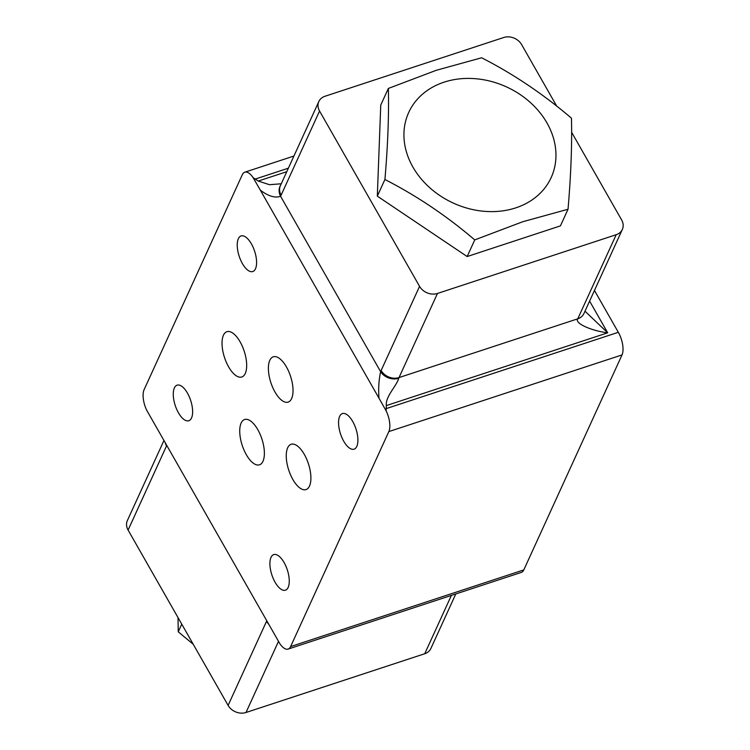 <?xml version="1.0" encoding="UTF-8"?>
<svg xmlns="http://www.w3.org/2000/svg" width="750" height="750" viewBox="0 0 750 750"><rect width="100%" height="100%" fill="white"/><g stroke="black" fill="none" stroke-linecap="round" stroke-linejoin="round"><path stroke-width="1.12" d="M309.488 486.056A23.841 10.341 -108.2 0 0 306.544 458.85A23.841 10.341 -108.2 0 0 291.131 444.281A23.841 10.341 -108.2 0 0 287.662 447.797A23.841 10.341 -108.2 0 0 290.606 475.012A23.841 10.341 -108.2 0 0 306.019 489.572A23.841 10.341 -108.2 0 0 309.488 486.056M262.969 461.297A23.841 10.341 -108.2 0 0 260.025 434.091A23.841 10.341 -108.2 0 0 244.613 419.522A23.841 10.341 -108.2 0 0 241.144 423.038A23.841 10.341 -108.2 0 0 244.088 450.244A23.841 10.341 -108.2 0 0 259.5 464.812A23.841 10.341 -108.2 0 0 262.969 461.297M245.269 373.472A23.841 10.341 -108.2 0 0 242.325 346.266A23.841 10.341 -108.2 0 0 226.912 331.697A23.841 10.341 -108.2 0 0 223.444 335.212A23.841 10.341 -108.2 0 0 226.387 362.419A23.841 10.341 -108.2 0 0 241.8 376.988A23.841 10.341 -108.2 0 0 245.269 373.472M291.619 398.588A23.841 10.341 -108.2 0 0 288.675 371.381A23.841 10.341 -108.2 0 0 273.263 356.822A23.841 10.341 -108.2 0 0 269.794 360.338A23.841 10.341 -108.2 0 0 272.747 387.544A23.841 10.341 -108.2 0 0 288.15 402.103A23.841 10.341 -108.2 0 0 291.619 398.588M356.803 446.4A18.731 8.119 -108.2 0 0 354.488 425.025A18.731 8.119 -108.2 0 0 342.384 413.578A18.731 8.119 -108.2 0 0 339.656 416.344A18.731 8.119 -108.2 0 0 341.972 437.719A18.731 8.119 -108.2 0 0 354.084 449.166A18.731 8.119 -108.2 0 0 356.803 446.4M288.159 587.419A18.731 8.119 -108.2 0 0 285.844 566.034A18.731 8.119 -108.2 0 0 273.741 554.597A18.731 8.119 -108.2 0 0 271.012 557.353A18.731 8.119 -108.2 0 0 273.328 578.738A18.731 8.119 -108.2 0 0 285.441 590.175A18.731 8.119 -108.2 0 0 288.159 587.419M191.522 417.984A18.731 8.119 -108.2 0 0 189.206 396.609A18.731 8.119 -108.2 0 0 177.094 385.162A18.731 8.119 -108.2 0 0 174.375 387.928A18.731 8.119 -108.2 0 0 176.691 409.303A18.731 8.119 -108.2 0 0 188.794 420.75A18.731 8.119 -108.2 0 0 191.522 417.984M255.487 268.772A18.731 8.119 -108.2 0 0 253.172 247.397A18.731 8.119 -108.2 0 0 241.059 235.95A18.731 8.119 -108.2 0 0 238.341 238.716A18.731 8.119 -108.2 0 0 240.656 260.091A18.731 8.119 -108.2 0 0 252.759 271.537A18.731 8.119 -108.2 0 0 255.487 268.772M568.031 209.25L522.684 221.756L474.75 239.906L467.156 256.547L377.316 196.144L380.756 105.075L388.359 88.444L436.284 70.294L481.631 57.778C513.328 73.978 543.272 94.116 571.462 118.181C572.109 144.591 570.966 174.947 568.031 209.25L560.428 225.881L467.156 256.547M193.256 644.306L178.247 631.819L178.022 617.597M474.75 239.906C446.634 215.887 416.691 195.75 384.919 179.512L377.316 196.144M384.919 179.512C387.853 145.275 388.997 114.919 388.359 88.444M178.247 631.819L181.753 624.15M455.794 593.962L430.884 648.469A13.622 11.109 -155.4 0 1 424.734 653.738L246 712.5A13.622 11.109 -155.4 0 1 228.103 705.403L128.091 530.062A13.622 11.109 -155.4 0 1 127.359 520.575L163.912 440.578M260.353 190.191L378.994 398.184C378.263 388.781 378.806 379.959 380.644 371.709A30.647 13.294 71.8 0 1 381.141 370.472L419.569 286.359L319.556 111.028L281.128 195.141A30.647 13.294 71.8 0 1 280.556 196.247C275.184 198.281 268.453 196.266 260.353 190.191L253.116 177.637L258.253 181.059L269.522 184.716L281.25 183.769M584.991 311.203L607.697 332.812C590.681 330.712 574.219 323.016 577.772 318.816L616.2 234.703L437.466 293.456L399.028 377.569A17.025 7.388 -108.2 0 0 398.756 378.263C396.431 386.334 385.359 396.356 386.316 405.591L386.156 410.897L378.994 398.184M594.469 290.466L618.328 332.297A17.025 7.388 71.8 0 1 622.022 354.919L523.8 569.906A17.025 7.388 71.8 0 1 521.316 572.419L288.131 649.078A17.025 7.388 -108.2 0 0 290.616 646.566L388.837 431.588A17.025 7.388 -108.2 0 0 386.156 410.897M253.116 177.637A17.025 7.388 -108.2 0 0 244.8 172.191A17.025 7.388 -108.2 0 0 242.316 174.703L144.094 389.691A17.025 7.388 -108.2 0 0 146.775 410.372L279.816 643.631A17.025 7.388 -108.2 0 0 288.131 649.078M319.556 111.028A13.622 11.109 24.6 0 1 318.834 101.531A13.622 11.109 24.6 0 1 324.984 96.263L503.719 37.5A13.622 11.109 24.6 0 1 521.616 44.597L556.462 105.694M571.697 132.403L621.628 219.938A13.622 11.109 24.6 0 1 622.35 229.425L583.922 313.547A13.622 11.109 -155.4 0 1 577.772 318.816L399.028 377.569A13.622 11.109 -155.4 0 1 381.141 370.472M419.569 286.359A13.622 11.109 24.6 0 0 437.466 293.456M616.2 234.703A13.622 11.109 24.6 0 0 622.35 229.425M398.756 378.263A13.622 10.706 -160.5 0 1 380.644 371.709L280.556 196.247A13.622 11.456 -149.7 0 1 280.416 185.606L280.463 185.531M515.794 207.863A78.319 63.891 24.6 0 0 546.984 122.972A78.319 63.891 24.6 0 0 444.094 82.162A78.319 63.891 24.6 0 0 412.903 167.053A78.319 63.891 24.6 0 0 515.794 207.863M288.375 168.178L255.206 179.081M258.253 181.059L286.772 171.684M589.612 301.097L607.697 332.812L386.316 405.591M386.137 408.637L618.328 332.297M622.022 354.919L388.837 431.588M290.616 646.566L523.8 569.906M278.541 641.269L246 712.5M424.734 653.738L451.388 595.406M166.725 445.5A30.647 13.294 71.8 0 1 166.528 445.95L128.091 530.062M228.103 705.403L266.541 621.291A30.647 13.294 71.8 0 1 266.747 620.859M281.128 195.141A13.622 11.109 -155.4 0 1 280.397 185.644L318.834 101.531M165.328 443.044A13.622 11.109 24.6 0 0 166.528 445.95M266.541 621.291A13.622 11.109 24.6 0 0 268.5 623.944M244.8 172.191L293.925 156.037"/></g></svg>
